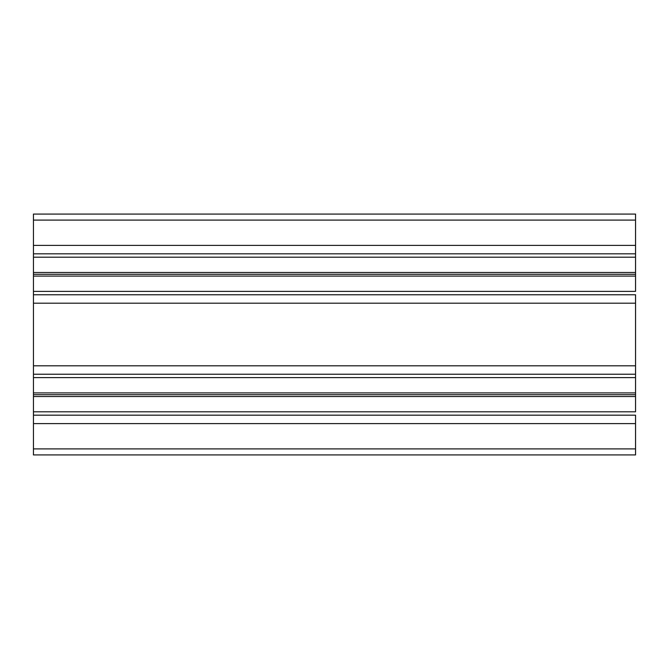 <?xml version="1.0" encoding="UTF-8"?>
<svg xmlns="http://www.w3.org/2000/svg" width="669" height="669" viewBox="0 0 669 669"><rect width="100%" height="100%" fill="white"/><g stroke="black" fill="none" stroke-linecap="round" stroke-linejoin="round"><path stroke-width="1" d="M635.55 448.899L635.55 454.92L635.55 448.899L33.45 448.899L33.45 454.92L635.55 454.92L33.45 454.92L33.45 423.611L33.45 448.899L635.55 448.899L635.55 423.611L33.45 423.611L33.45 415.181L33.45 423.611L635.55 423.611L635.55 448.899M33.45 253.819L33.45 245.389L33.45 253.819L635.55 253.819L635.55 245.389L33.45 245.389L635.55 245.389L635.55 220.101L33.45 220.101L33.45 245.389L33.45 214.08L635.55 214.08L33.45 214.08L33.45 220.101L635.55 220.101L635.55 214.08L635.55 291.383L33.45 291.383L33.45 276.096L33.45 291.383L635.55 291.383L635.55 276.096L33.45 276.096L33.45 274.29L33.45 276.096L635.55 276.096L635.55 274.29L33.45 274.29L33.45 272.484L33.45 274.29L635.55 274.29L635.55 272.484L33.45 272.484L33.45 257.197L33.45 272.484L635.55 272.484L635.55 257.197L33.45 257.197L635.55 257.197L635.55 253.819L33.45 253.819L33.45 257.197M33.45 374.239L33.45 365.809L33.45 374.239L635.55 374.239L635.55 365.809L33.45 365.809L33.45 303.191L33.45 365.809L635.55 365.809L635.55 303.191L33.45 303.191L33.45 294.761L33.45 303.191L635.55 303.191L635.55 294.761L33.45 294.761L635.55 294.761L635.55 411.803L33.45 411.803L33.45 396.516L33.45 411.803L635.55 411.803L635.55 396.516L33.45 396.516L33.45 394.71L33.45 396.516L635.55 396.516L635.55 394.71L33.45 394.71L33.45 392.904L33.45 394.71L635.55 394.71L635.55 392.904L33.45 392.904L33.45 377.617L33.45 392.904L635.55 392.904L635.55 377.617L33.45 377.617L635.55 377.617L635.55 374.239L33.45 374.239L33.45 377.617M33.45 415.181L635.55 415.181L635.55 423.611L635.55 415.181L33.45 415.181L33.45 411.803M33.45 294.761L33.45 291.383"/></g></svg>
